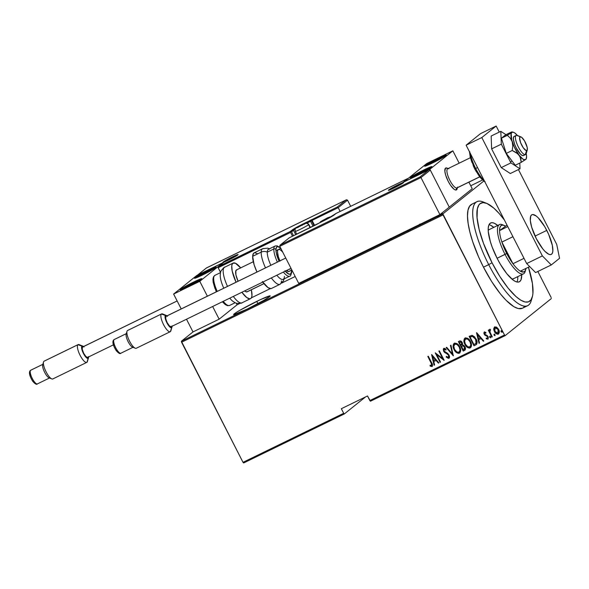 <?xml version="1.0" encoding="UTF-8"?>
<svg xmlns="http://www.w3.org/2000/svg" width="589" height="589" viewBox="0 0 589 589"><rect width="100%" height="100%" fill="white"/><g stroke="black" fill="none" stroke-linecap="round" stroke-linejoin="round"><path stroke-width="0.88" d="M360.004 253.535A20.549 1.311 152.9 0 1 343.814 262.046L360.004 253.535M256.752 301.384A20.549 1.311 152.9 0 1 270.204 295.914A20.549 1.311 152.9 0 1 247.063 309.159L263.894 300.287L269.556 296.679L270.071 295.84L260.102 299.779L239.922 310.256L235.541 312.943L233.745 314.703L247.063 309.159A20.549 1.311 152.9 0 1 233.612 314.636A20.549 1.311 152.9 0 1 256.752 301.384L257.894 303.615L256.752 301.384M448.531 357.243L448.766 355.123L444.813 352.391L447.949 354.401L448.759 355.55L448.384 357.361L446.396 356.36L446.182 357.059L448.693 358.399L449.444 357.678L449.54 356.33L447.898 353.555L444.165 351.103L444.231 349.373L445.873 350.087L446.02 349.292L444.71 348.386L443.303 348.938L443.627 351.213L448.619 355.241L448.384 357.361L446.396 356.36L446.182 357.059L449.017 358.215L446.182 357.059L446.477 356.441L446.322 356.941L447.537 357.987L449.083 358.2M370.474 401.212L505.141 335.627L551.378 298.527L505.141 335.627L504.508 334.986L369.84 400.572L367.492 395.97L341.34 408.707L343.689 413.301L243.014 462.328L181.567 342.238L443.061 214.897L504.508 334.986L442.862 213.917L181.368 341.259L192.993 331.924L219.145 319.186L237.095 304.785L236.255 303.151L237.095 304.785L239.797 303.475L237.095 304.785L219.145 319.186L212.651 306.494L219.145 319.186L192.993 331.924L181.368 341.259L442.862 213.917L483.687 181.147L442.862 213.917L443.061 214.897L181.567 342.238L181.368 341.259L243.014 462.328L343.689 413.301L341.34 408.707L367.492 395.97L370.474 401.212L369.84 400.572L504.508 334.986L505.141 335.627L370.474 401.212M470.736 185.756L482.443 180.05L470.736 185.756M331.29 267.465L343.814 262.046A20.549 1.311 152.9 0 1 331.57 267.384M438.945 215.081L437.87 215.994L440.624 214.683L442.368 213.439L439.998 214.477M429.241 219.815L429.837 219.844L427.747 220.934L428.976 220.411L430.434 219.513L429.734 219.564M420.097 223.96L420.539 224.129L414.855 227.28L420.804 223.894M407.941 230.424L404.061 232.537L407.919 230.189M394.203 237.338L397.096 235.475L394.203 237.338L394.299 236.837L394.203 237.338M396.588 235.725L394.777 236.984L396.588 235.725M381.414 243.566L382.85 242.41L381.414 243.566M383.814 241.946L384.948 241.843L386.487 240.643L384.948 241.843L383.814 241.946M386.016 240.872L384.403 241.659L385.169 241.704L386.016 240.872M382.379 242.639L380.943 243.794L382.379 242.639M374.39 246.717L371.666 248.241L374.39 246.717M377.74 244.906L374.957 246.71L379.772 244.369L379.868 243.868L379.772 244.369L374.957 246.71L377.74 244.906M390.411 238.722L388.468 239.973L389.756 239.524L391.184 238.339M391.383 238.457L391.656 239.001M390.249 238.759L391.339 238.626L389.852 239.473L388.468 239.973L391.766 238.331L390.838 238.449M398.856 234.613L398.4 235.158L400.329 234.378L404.444 231.889M409.657 229.357L409.193 229.901L410.931 229.217L415.238 226.632M422.681 223.017L419.898 224.821L424.713 222.48L424.809 221.979L424.713 222.48L419.898 224.821L422.681 223.017M243.647 462.969L344.322 413.942L365.526 396.927L344.322 413.942L343.689 413.301L344.322 413.942L243.647 462.969L243.014 462.328L243.647 462.969M498.721 333.838L498.338 334.096C499.56 332.8 499.656 331.276 498.625 329.501L496.807 327.315L494.672 326.932L493.707 328.831L493.884 330.238L496.299 333.786L497.742 334.257L498.603 333.934L499.244 331.32L498.272 328.883L496.313 327.02L494.436 327.072L493.707 328.831L494.819 326.814M489.746 329.332L489.275 330.989L488.752 329.965L488.281 330.201L491.822 337.114L492.294 336.886L489.908 331.887L490.335 329.339L489.43 329.641L489.275 330.989L488.752 329.965L488.281 330.201L491.822 337.114L488.443 330.12L491.822 337.114L492.294 336.886L489.982 332.137L490.335 329.339L489.606 329.42M488.119 339.014L488.045 336.606L484.673 334.029L484.762 332.822L485.881 333.183L485.903 332.432L484.342 331.968L483.849 333.05L484.372 334.559L487.118 336.282L487.744 337.261L487.434 338.344L486.234 338.012L486.242 338.815L488.023 339.095L488.318 337.276L487.309 335.634L484.762 334.184L484.629 332.918L485.881 333.183L485.903 332.432L484.335 331.946M476.361 344.536L475.669 344.977L476.869 343.902L477.002 341.583L474.734 336.952L472.135 335.303L469.139 336.334L473.983 345.802L476.295 344.594M463.19 351.059L465.317 349.689L464.986 346.825L464.058 345.566L462.674 344.933L462.38 342.894L461.084 341.193L459.935 340.898L458.345 341.591L463.19 351.059L458.507 341.51L463.19 351.059L464.64 350.352C465.678 349.395 465.796 348.224 464.986 346.825L462.674 344.933L462.247 342.621C461.629 341.222 460.672 340.714 459.376 341.09L458.345 341.591L463.19 351.059M453.331 355.859L450.953 345.191L450.445 345.441L452.462 354.004L446.653 347.282L446.145 347.532L453.331 355.859L450.953 345.191L450.445 345.441L452.462 354.004L446.653 347.282L446.145 347.532L453.331 355.859M440.543 362.088L436.736 354.637L444.18 360.313L439.335 350.845L438.871 351.073L442.685 358.539L435.234 352.848L440.079 362.316L440.543 362.088L436.736 354.637L444.077 360.365L439.335 350.845L438.871 351.073L442.685 358.539L435.234 352.848L440.079 362.316L440.543 362.088M432.282 366.358L432.009 366.549C432.79 365.335 432.65 364.024 431.582 362.61L428.306 356.22L427.842 356.448L431.84 364.584L431.546 365.555L430.051 365.224L430.139 366.093L432.12 366.483L432.473 364.628L428.306 356.22L427.842 356.448L431.207 362.633L428.004 356.367L431.207 362.633L431.546 365.555L430.051 365.224L430.139 366.093L432.216 366.417M431.597 354.622L434.093 365.232L434.601 364.981L433.798 361.58L436.088 360.468L438.393 363.133L438.901 362.883L431.708 354.563L434.093 365.232L434.601 364.981L433.798 361.58L436.088 360.468L438.393 363.133L438.901 362.883L431.597 354.622M459.891 352.885L459.449 353.179C461.054 351.361 461.143 349.24 459.707 346.833C458.588 344.248 456.792 343.056 454.318 343.247C452.742 345.095 452.676 347.223 454.104 349.623L456.983 352.892L458.632 353.385L459.81 352.958L460.694 350.941L460.384 348.467L458.772 345.316L456.806 343.527L454.715 343.1L453.442 344.145L453.221 347.127L454.244 349.505C452.816 347.105 452.889 344.977 454.458 343.137M470.685 347.628L470.25 347.922C471.848 346.104 471.936 343.983 470.508 341.576C469.381 338.992 467.585 337.799 465.111 337.99C463.536 339.838 463.469 341.966 464.898 344.366L467.784 347.635L469.426 348.128L470.604 347.701L471.428 346.177L471.178 343.21L469.566 340.059L467.6 338.27L465.509 337.843L464.235 338.889L464.014 341.87L465.038 344.248C463.609 341.848 463.683 339.72 465.251 337.88M476.53 332.733L479.034 343.343L479.542 343.092L478.739 339.691L481.029 338.579L483.333 341.252L483.841 341.002L476.648 332.675L479.034 343.343L479.542 343.092L478.739 339.691L481.029 338.579L483.333 341.252L483.841 341.002L476.53 332.733M489.82 336.253L489.938 337.313L490.733 337.747L489.717 337.306L490.703 337.777L490.659 336.849L489.783 336.29L489.717 337.306L490.652 337.828L490.306 336.407L489.68 336.371L489.658 337.173L489.93 336.172M494.164 334.14L494.274 335.2L495.077 335.634L494.061 335.193L495.047 335.656L495.003 334.736L494.127 334.177L494.061 335.193L494.988 335.715L494.65 334.287L494.016 334.257L494.002 335.06L494.267 334.059M501.202 330.709L501.313 331.769L502.115 332.211L501.099 331.762L502.086 332.233L502.042 331.305L501.165 330.746L501.099 331.762L502.034 332.284L501.688 330.863L501.062 330.827L501.04 331.629L501.313 330.628M551.179 297.541L537.845 271.477L551.179 297.541M432.009 366.549L430.139 366.093L430.213 365.298L430.721 366.233L432.37 366.284M431.774 365.394L431.987 364.473L431.207 362.633L431.546 365.555M438.871 362.853L438.393 363.133L436.228 360.35L433.798 361.58L436.228 360.35L438.871 362.853M434.594 364.937L434.093 365.232L431.766 354.622L434.233 365.114L434.594 364.937M432.731 356.301L435.492 359.496L432.731 356.301L435.492 359.496L433.548 360.49L432.731 356.301M440.528 362.051L440.079 362.316L435.462 352.899L440.528 362.051M442.832 358.421L439.033 351L442.832 358.421M444.106 360.159L436.736 354.637L444.106 360.159M448.87 358.333L449.098 355.027L444.077 350.948L444.231 349.373L445.048 349.284L446.02 349.976L444.231 349.373L445.873 350.087L446.02 349.292L443.797 348.371L443.627 351.213L444.666 352.509L448.472 354.674L449.039 356.014L448.649 357.17M443.797 348.371L443.333 349.586L443.775 351.096L443.937 348.261M453.42 355.675L446.315 347.451L453.42 355.675M452.602 353.886L450.592 345.368L452.602 353.886M459.449 353.179L459.597 353.069C457.145 353.245 455.363 352.053 454.244 349.505L454.104 349.623C455.216 352.17 457.005 353.356 459.449 353.179L457.933 353.15M454.104 343.365L453.309 344.845L453.361 347.017L455.187 351.015M455.746 351.67L456.409 352.274M457.123 352.774L457.925 353.142M459.081 352.104C460.451 350.646 460.546 348.924 459.383 346.943L460.178 350.05L458.934 352.222C456.939 352.399 455.488 351.456 454.568 349.387C453.412 347.422 453.501 345.699 454.833 344.212C456.85 344.035 458.323 344.985 459.243 347.061L459.383 346.943C458.463 344.874 456.998 343.917 454.98 344.094L457.314 344.484L459.243 347.061C460.407 349.041 460.303 350.757 458.934 352.222L456.931 352.016L454.568 349.387L453.78 346.236L454.98 344.094L457.174 344.602L459.243 347.061L460.031 350.168L458.934 352.222M464.64 350.352L465.067 350.065M463.999 349.402L464.655 346.943L462.866 345.699L461.673 346.185L462.718 345.817L464.515 347.054L463.86 349.52L463.16 349.859L461.504 346.222L463.145 345.706L464.346 346.45L464.949 348.018L464.316 349.233M461.327 345.095L461.931 342.754L459.957 342.018L461.783 342.864L460.863 345.368L459.31 342.334L460.775 341.753L461.783 342.503M461.931 342.754L462.21 344.123L461.629 344.933M461.739 344.859L460.863 345.368L459.31 342.334L460.627 341.87L461.643 342.614L462.063 344.241L461.187 345.213M464.441 349.144L463.16 349.859L461.364 346.339L463.006 345.824L464.206 346.568L464.787 348.497L463.86 349.52M470.25 347.922L470.39 347.812C467.938 347.989 466.157 346.796 465.038 344.248L464.898 344.366C466.017 346.914 467.799 348.099 470.25 347.922L467.924 347.517M464.898 338.108L464.103 339.588L464.154 341.76L465.98 345.758M466.54 346.413L467.202 347.017M469.875 346.847C471.244 345.39 471.347 343.667 470.177 341.686L470.972 344.793L469.727 346.965C467.732 347.142 466.282 346.199 465.362 344.131C464.206 342.165 464.294 340.442 465.634 338.955C467.644 338.778 469.116 339.728 470.037 341.804L470.177 341.686C469.256 339.617 467.791 338.66 465.774 338.837L468.108 339.227L470.037 341.804C471.2 343.785 471.097 345.5 469.727 346.965L467.725 346.759L465.362 344.131L464.574 340.979L465.774 338.837L467.968 339.345L470.037 341.804L470.825 344.911L470.022 346.781M470.11 346.707L469.727 346.965M475.669 344.977C477.443 343.387 477.576 341.399 476.081 339.014L472.135 335.303L469.139 336.334L473.983 345.802L469.3 336.253L474.13 345.684L476.17 344.668M475.787 343.556L476.177 343.173L475.757 339.124L472.459 336.216L470.25 336.96L472.319 336.334L475.61 339.242L476.037 343.291L473.961 344.602L470.11 337.077L472.739 336.245L474.83 337.674L476.472 341.141L476.405 342.71L475.507 343.748M476.037 343.291L473.961 344.602L470.11 337.077L472.599 336.356L474.682 337.784L476.332 341.259L475.86 343.497M483.812 340.972L483.333 341.252L481.169 338.469L478.739 339.691L481.169 338.469L483.812 340.972M479.534 343.056L479.034 343.343L476.707 332.741L479.174 343.225L479.534 343.056M477.672 334.412L480.433 337.615L477.672 334.412L480.433 337.615L478.482 338.609L477.672 334.412M487.876 339.183L486.381 338.697L488.053 339.073M487.574 338.226L487.736 336.761L487.434 338.344L486.234 338.012L486.242 338.815L486.381 338.115L486.757 338.947L488.171 338.984M487.118 336.282L486.139 335.87L487.118 336.282M484.953 335.266L486.278 335.752L484.953 335.266L484.364 334.177L484.953 335.266M484.342 331.968L484.364 334.177L484.482 331.85M484.232 332.034L484.511 334.442L487.53 336.437L487.663 338.174M483.996 332.94L484.114 333.573M487.928 337.549L487.847 337.946M489.709 329.347L489.415 330.871L489.893 329.214M490.585 330.09L490.011 330.282L490.585 330.09M494.561 335.516L494.944 335.671M498.338 334.096L498.485 333.978C496.689 334.154 495.378 333.315 494.546 331.445L494.399 331.563C495.231 333.426 496.549 334.272 498.338 334.096L498.795 333.779M493.707 328.831L494.399 331.563L493.707 328.831M494.576 326.961L493.854 329.074L494.863 332.005L496.755 333.86L498.743 333.816M495.239 332.535L495.666 333.021M497.263 334.073L497.889 334.14M498.044 333.131L498.301 329.626L498.824 331.497L497.904 333.241L494.878 331.335L495.106 327.786L498.301 329.626L495.253 327.668L496.564 327.764L498.058 329.192L497.904 333.241L496.601 333.183L494.502 330.414L494.907 327.911L496.417 327.874L498.044 329.516L498.677 331.614L497.904 333.241M498.669 332.446L498.419 332.844M435.352 359.614L433.548 360.49L432.584 356.411L435.352 359.614M480.293 337.725L478.482 338.609L477.524 334.53L480.293 337.725M379.353 244.111L379.471 244.516L377.564 245.186L379.353 244.111M391.766 238.331L391.31 238.295M398.834 234.628L398.319 235.129M398.62 234.797C397.811 235.394 398.319 235.283 400.13 234.474L404.415 231.911M404.017 232.051L400.402 234.334L399.313 234.4M403.936 232.147L400.218 234.348L398.93 234.849L399.541 234.238M406.992 230.741L404.82 232.169L407.47 230.652M409.627 229.371L409.112 229.872M409.414 229.541C408.604 230.137 409.112 230.027 410.931 229.217L415.216 226.655M414.811 226.794L411.196 229.077L409.885 229.305L410.334 228.981M414.73 226.89L410.084 229.158M415.584 226.846L416.762 225.896L415.584 226.846M419.582 224.291L420.112 224.438L416.209 226.537L420.281 224.166M424.294 222.23L424.411 222.627L422.497 223.305L424.294 222.23M424.595 222.539L424.411 222.171L424.595 222.539M429.204 219.837L429.926 219.874L428.652 220.573L430.375 219.564L429.675 219.609M439.158 214.956L437.944 215.751L439.114 215.478L442.324 213.557L440.314 214.308M437.944 215.751L438.017 216.524M440.071 214.499L441.735 213.998L439.365 215.353L438.415 215.522L439.438 214.86M439.924 214.58L441.853 213.733L440.52 214.668L438.312 215.714L439.549 214.794M399.128 235.372L399.084 234.562M409.922 230.115L409.885 229.305M438.54 216.237L438.415 215.522M442.133 214.286L441.698 213.917M486.654 203.352L483.024 201.902A57.847 17.096 64 0 0 488.708 264.623L492.043 262.768A54.799 16.197 -116 0 1 486.654 203.352A54.799 16.197 -116 0 1 504.383 219.984M513.041 278.943A27.403 8.099 -116 0 1 512.018 279.193M490.637 222.973A32.726 9.674 -116 0 0 497.249 258.593L500.297 264.144L506.812 273.701L513.048 280.018L515.758 281.63L518.055 282.124L519.844 281.476L521.066 279.709L521.714 274.717A32.726 9.674 -116 0 1 519.292 281.822A32.726 9.674 -116 0 1 497.249 258.593L492.139 246.997L490.284 241.394L488.303 231.661L488.266 227.906L488.863 225.094L490.085 223.327L491.874 222.671L494.171 223.165L497.727 225.447A32.726 9.674 -116 0 0 490.637 222.973L490.6 222.995M516.965 282.021A32.726 9.674 64 0 0 517.797 276.631L517.738 278.803M477.024 201.666L471.796 204.214A57.847 17.096 64 0 0 483.481 267.163L488.708 264.623A57.847 17.096 -116 0 1 477.024 201.666A57.847 17.096 -116 0 1 484.924 202.815M472.282 204.008L469.61 206.15L467.997 210.221L467.497 216.06L468.137 223.437L469.889 232.081L472.695 241.652L478.607 256.929L483.481 267.163A57.847 17.096 64 0 0 522.443 308.224L527.678 305.676A57.847 17.096 -116 0 1 488.708 264.623L483.481 267.163L491.697 281.616L500.385 293.874L506.069 300.302L513.88 306.7L518.327 308.577L522.465 308.216M531.646 298.756A57.847 17.096 -116 0 1 527.678 305.676M504.618 220.301L499.148 213.498L493.906 208.189L486.889 203.448L483.054 202.623L480.05 203.713L478.901 204.965L477.37 208.823L477.068 217.68L479.166 229.533L483.488 243.353L492.043 262.768L499.825 276.455L508.057 288.073L516.023 296.613L520.845 300.228L525.057 302.002L528.488 301.87L531.028 299.83L532.559 295.98L532.927 293.41L532.419 283.456L528.436 267.215A54.799 16.197 -116 0 1 532.287 297.062A54.799 16.197 -116 0 1 492.043 262.768L488.708 264.623A57.847 17.096 64 0 0 531.19 300.81L532.287 297.062M523.415 307.613L524.63 306.287M490.247 225.079L493.803 227.361A32.726 9.674 64 0 0 489.039 224.689M525.388 270.513A27.403 8.099 -116 0 1 523.496 273.848A27.403 8.099 -116 0 1 505.038 254.404L497.087 258.276L506.709 253.476A25.879 7.65 -116 0 1 501.887 242.079A25.879 7.65 -116 0 1 499.553 230.601A25.879 7.65 -116 0 1 504.162 225.418L502.343 224.696A27.403 8.099 64 0 0 505.038 254.404A27.403 8.099 -116 0 1 499.501 224.578L489.047 229.673A27.403 8.099 -116 0 0 488.222 230.321L489.076 229.658M513.498 278.649L511.996 279.193M504.162 225.418A25.879 7.65 -116 0 1 505.303 225.992L502.873 225.086L501.048 225.587L499.914 227.464L499.553 230.601L507.026 225.153L499.553 230.601A25.879 7.65 64 0 0 501.887 242.079L506.709 253.476L512.96 263.717L501.887 242.079L512.938 236.704L501.887 242.079L512.96 263.717A25.879 7.65 -116 0 1 506.709 253.476L505.038 254.404A27.403 8.099 64 0 0 525.16 271.544L525.712 269.666A25.879 7.65 -116 0 1 520.315 271.168L523.739 271.993L525.233 270.8L525.984 268.275M499.501 224.578A27.403 8.099 -116 0 1 503.3 225.153M520.315 271.168A25.879 7.65 -116 0 1 512.96 263.717A25.879 7.65 64 0 0 520.315 271.168L529.688 266.603L520.315 271.168M525.962 268.422A25.879 7.65 -116 0 1 525.712 269.666M507.77 226.603L499.553 230.601L507.77 226.603M524.011 258.343L512.96 263.717L524.011 258.343M457.3 187.729A10.654 3.151 -116 0 1 456.711 188.009L456.026 190.033A12.178 3.6 -116 0 0 456.394 189.923A12.178 3.6 -116 0 0 457.292 187.795A12.178 3.6 -116 0 1 456.394 189.923A12.178 3.6 -116 0 1 448.185 181.279L450.526 185.248L454.067 189.253L455.076 189.857L456.593 189.798L457.682 187.022M423.992 169.868L430.544 166.937L431.877 166.584L431.575 167.077L418.242 174.477A12.178 0.78 152.9 0 1 410.275 177.723A12.178 0.78 152.9 0 1 423.992 169.868A12.178 0.78 152.9 0 1 431.958 166.628A12.178 0.78 152.9 0 1 418.242 174.477L411.689 177.407L410.356 177.76L410.658 177.267L423.992 169.868M438.349 158.345L444.901 155.415L446.241 155.062L445.939 155.555L432.606 162.954A12.178 0.78 152.9 0 1 424.632 166.194A12.178 0.78 152.9 0 1 438.349 158.345A12.178 0.78 152.9 0 1 446.315 155.098A12.178 0.78 152.9 0 1 432.606 162.954L426.046 165.877L424.713 166.238L425.015 165.745L438.349 158.345M426.708 163.558L403.73 181.994L429.882 169.264L452.86 150.828L426.708 163.558L452.86 150.828L459.177 163.175L452.86 150.828L429.882 169.264L449.26 207.129L472.238 188.694L449.26 207.129L429.882 169.264L403.73 181.994L426.708 163.558M468.888 182.148L472.238 188.694L468.888 182.148M447.044 168.101L445.52 168.16L444.857 171.259L445.593 174.881L448.185 181.279A12.178 3.6 -116 0 1 445.726 168.027A12.178 3.6 -116 0 1 447.964 168.631A12.178 3.6 -116 0 0 446.094 167.924L447.949 168.638L446.094 167.924A12.178 3.6 64 0 0 447.287 179.409A12.178 3.6 64 0 0 456.026 190.033A12.178 3.6 64 0 0 457.13 188.9M208.234 270.403A12.178 0.78 152.9 0 1 216.2 267.163A12.178 0.78 152.9 0 1 202.491 275.011L195.069 278.229L194.539 278.155L194.9 277.802L198.257 275.667L208.234 270.403L216.126 267.119L212.46 269.755L202.491 275.011A12.178 0.78 152.9 0 1 194.517 278.258A12.178 0.78 152.9 0 1 208.234 270.403L208.234 270.403M193.877 281.925A12.178 0.78 152.9 0 1 201.843 278.685A12.178 0.78 152.9 0 1 188.127 286.541L180.705 289.751L180.182 289.678L180.543 289.324L183.901 287.189L193.877 281.925L201.762 278.649L198.103 281.277L188.127 286.541A12.178 0.78 152.9 0 1 180.16 289.781A12.178 0.78 152.9 0 1 193.877 281.925L193.877 281.925M199.767 281.321L222.745 262.885L196.593 275.623L173.615 294.058L199.767 281.321L173.615 294.058L181.228 308.93L173.615 294.058L196.593 275.623L222.745 262.885L199.767 281.321L207.38 296.193L199.767 281.321M186.499 319.231L192.993 331.924L186.499 319.231M520.948 136.891L517.319 135.441A10.654 3.151 64 0 0 516.531 135.308L520.389 136.795A7.613 2.253 -116 0 1 520.948 136.891A7.613 2.253 -116 0 1 525.513 142.722A7.613 2.253 -116 0 1 527.288 149.908A7.613 2.253 -116 0 1 526.595 150.615L525.226 154.649A10.654 3.151 64 0 0 526.191 153.663L527.288 149.908M448.803 168.8L446.992 168.079A12.178 3.6 64 0 0 446.094 167.924A12.178 3.6 -116 0 0 445.726 168.027L445.726 168.027A12.178 3.6 -116 0 0 447.552 179.984A12.178 3.6 -116 0 0 456.026 190.033L456.711 188.009A10.654 3.151 64 0 0 457.035 187.92L479.674 176.899M523.628 155.459L522.303 155.511L520.433 154.112L516.273 148.008A10.654 3.151 -116 0 0 523.452 155.577L525.543 154.554A10.654 3.151 -116 0 1 525.226 154.649L523.135 155.665L525.226 154.649A10.654 3.151 -116 0 1 517.812 145.858A10.654 3.151 -116 0 1 516.214 135.396A10.654 3.151 -116 0 1 516.531 135.308A10.654 3.151 -116 0 1 518.195 135.949M479.637 176.847L456.711 188.009L479.637 176.847M291.857 269.976L288.669 271.529L291.857 269.976M263.931 283.581L246.835 291.901L263.931 283.581M470.339 157.734L447.699 168.763A10.654 3.151 64 0 0 449.297 179.218A10.654 3.151 64 0 0 456.711 188.009A10.654 3.151 -116 0 1 449.068 178.717A10.654 3.151 -116 0 1 448.023 168.668M520.389 136.795L519.601 138.113L520.573 142.619L523.26 147.765L526.08 150.534L527.265 149.981L527.177 147.316L524.482 140.808L521.523 137.215L516.531 135.308A10.654 3.151 64 0 0 517.576 145.358A10.654 3.151 64 0 0 525.226 154.649L526.595 150.615A7.613 2.253 -116 0 1 521.14 143.974A7.613 2.253 -116 0 1 520.389 136.795M237.831 254.904A8.526 0.545 -27.1 0 0 232.515 256.856A8.526 0.545 -27.1 0 0 223.187 262.039L231.05 257.584L238.044 254.558L229.96 259.359L223.187 262.039A8.526 0.545 -27.1 0 0 228.495 260.088A8.526 0.545 -27.1 0 0 237.831 254.904A0.913 0.869 -128.7 0 0 237.661 255.015A0.913 0.869 51.3 0 1 237.831 254.904M218.364 266.64L218.048 267.377L218.718 266.368L290.37 231.47A0.913 0.869 -128.7 0 1 291.57 231.904L293.506 230.343L295.715 234.665L293.506 230.343A0.913 0.869 51.3 0 0 292.306 229.916L290.37 231.47L290.568 232.456L218.048 267.377L220.558 272.464L218.136 267.73L290.568 232.456L290.37 231.47A0.913 0.869 51.3 0 1 291.57 231.904L293.528 235.733L291.57 231.904L293.506 230.343A0.913 0.869 -128.7 0 0 292.306 229.916A10.05 0.641 -27.1 0 1 303.306 223.813L310.366 220.374L310.565 221.361L310.366 220.374L311.566 220.801L306.994 223.098L312.067 220.404L311.08 219.8L312.067 220.404L338.219 207.667L337.232 207.063L310.366 220.374A0.913 0.869 51.3 0 1 311.566 220.801L314.077 225.72L311.566 220.801L312.067 220.404L314.651 225.447L312.067 220.404L338.219 207.667L340.147 211.444L338.219 207.667L347.547 200.179L350.691 206.312L347.547 200.179L346.133 199.921L206.496 267.921L197.595 275.063L223.746 262.333L218.718 266.368L290.37 231.47L299.823 225.565L337.232 207.063L346.133 199.921L337.232 207.063L338.219 207.667L347.547 200.179L346.553 199.767M295.192 276.491L281.866 282.985L295.192 276.491M270.292 288.617L251.37 297.835L270.292 288.617M290.568 232.456L292.497 236.233L290.568 232.456M293.506 230.343A9.137 0.582 152.9 0 1 295.207 229.224A9.137 0.582 152.9 0 0 293.506 230.343M310.565 221.361L313.053 226.22L310.565 221.361M206.312 268.061L346.133 199.921M197.241 275.343L206.496 267.921M218.718 266.368L223.746 262.333L197.595 275.063M388.931 190.225L388.843 190.225C387.01 191.491 402.898 183.731 403.134 182.943A0.913 0.869 51.3 0 1 403.288 182.848A8.526 0.545 -27.1 0 0 397.98 184.799A8.526 0.545 -27.1 0 0 388.652 189.975L396.515 185.528L403.502 182.502L395.425 187.295L388.652 189.975A8.526 0.545 -27.1 0 0 393.96 188.024A8.526 0.545 -27.1 0 0 403.288 182.848A0.913 0.869 -128.7 0 0 403.053 183.017M279.989 245.238L279.76 246.327L298.719 283.383L279.76 246.327L420.966 177.561L439.924 214.617L298.719 283.383L439.924 214.617L420.966 177.561L430.301 170.074L449.26 207.129L439.924 214.617L449.26 207.129L430.301 170.074L429.3 169.669L402.736 182.553L407.757 178.519L336.113 213.409L326.652 219.314L289.243 237.816L280.342 244.965L419.979 176.958L428.88 169.816L419.979 176.958L280.342 244.965L289.243 237.816L316.109 224.505A0.913 0.869 -128.7 0 0 315.954 224.608L323.17 221.066A10.05 0.641 -27.1 0 0 334.169 214.963A0.913 0.869 -128.7 0 0 334.007 215.073A0.913 0.869 51.3 0 1 334.169 214.963L336.113 213.409L407.757 178.519L402.736 182.553L429.3 169.669L430.301 170.074L420.966 177.561L419.979 176.958L420.966 177.561L279.76 246.327L280.342 244.965M403.148 182.399L402.736 182.553L403.148 182.399M428.88 169.816L429.3 169.669M408.177 178.364L407.757 178.519M315.284 225.145L334.015 215.066L336.113 213.409A0.913 0.869 -128.7 0 0 335.951 213.505A0.913 0.869 51.3 0 1 336.113 213.409L407.824 178.482M322.235 221L321.616 221.081L322.235 221M321.609 221.25L329.479 217.083L321.653 221.25M329.987 217.002L321.093 221.331A2.437 2.319 -128.7 0 0 320.652 221.619A2.437 2.319 51.3 0 1 321.093 221.331L329.987 217.002A2.437 2.319 51.3 0 1 331.283 216.796A2.437 2.319 -128.7 0 0 329.987 217.002M329.273 217.437L326.623 218.305L322.485 220.735L326.623 218.305L329.273 217.437M326.873 218.799L326.623 218.305L326.873 218.799M322.882 220.772L322.684 220.389L322.882 220.772M297.629 227.553L297.011 227.626L297.629 227.553M296.996 227.803L304.999 223.643L296.996 227.803M305.382 223.548L296.488 227.877A2.437 2.319 -128.7 0 0 296.046 228.164A2.437 2.319 51.3 0 1 296.488 227.877L305.382 223.548A2.437 2.319 51.3 0 1 308.577 224.696A2.437 2.319 -128.7 0 0 305.382 223.548M295.332 231.374A7.613 0.486 -27.1 0 0 301.627 228.635A7.613 0.486 -27.1 0 0 308.577 224.696A7.613 0.486 152.9 0 1 301.244 228.827A7.613 0.486 152.9 0 1 295.266 231.344A7.613 0.486 152.9 0 1 295.501 231.065M310.094 227.663L308.577 224.696L310.094 227.663M296.716 234.179L295.266 231.344C294.92 229.327 295.185 228.26 296.076 228.142L304.808 223.525C307.76 223.084 306.376 222.237 308.82 224.409A7.613 0.486 152.9 0 1 308.577 224.696M304.668 223.982L302.01 224.851L297.879 227.288L302.01 224.851L304.668 223.982M302.267 225.344L302.01 224.851L302.267 225.344M298.27 227.317L298.078 226.934L298.27 227.317M227.199 260.309L226.581 260.382L227.199 260.309M226.574 260.559L234.577 256.399L226.574 260.559M234.952 256.303L226.058 260.632A2.437 2.319 -128.7 0 0 225.616 260.92A2.437 2.319 51.3 0 1 226.058 260.632L234.952 256.303A2.437 2.319 51.3 0 1 236.02 256.082A2.437 2.319 -128.7 0 0 234.952 256.303M234.238 256.738L231.587 257.607L227.45 260.043L231.587 257.607L234.238 256.738M231.838 258.1L231.587 257.607L231.838 258.1M227.84 260.073L227.648 259.69L227.84 260.073M392.664 188.244L392.046 188.318L392.664 188.244M392.031 188.495L400.034 184.342L392.031 188.495M400.417 184.247L391.523 188.576A2.437 2.319 -128.7 0 0 391.081 188.863A2.437 2.319 51.3 0 1 391.523 188.576L400.417 184.247A2.437 2.319 51.3 0 1 401.484 184.018A2.437 2.319 -128.7 0 0 400.417 184.247M399.703 184.681L397.045 185.55L392.915 187.979L397.045 185.55L399.703 184.681M397.303 186.043L397.045 185.55L397.303 186.043M393.305 188.016L393.113 187.633L393.305 188.016M441.905 157.55A7.613 0.486 152.9 0 1 439.968 158.772L442.118 157.16L439.217 158.286L428.711 164.059L439.968 158.772A7.613 0.486 152.9 0 1 436.824 160.495A7.613 0.486 152.9 0 1 430.397 163.595A7.613 0.486 152.9 0 1 429.131 164.073A7.613 0.486 152.9 0 1 429.05 163.749A7.613 0.486 152.9 0 1 434.122 160.804A7.613 0.486 152.9 0 1 440.557 157.705L429.05 163.749L429.815 163.852L429.05 163.749L434.122 160.804L440.557 157.705A7.613 0.486 152.9 0 1 441.964 157.506A7.613 0.486 152.9 0 1 441.905 157.55L440.557 157.705L440.837 158.257L440.557 157.705L441.905 157.55M429.727 163.05A9.741 0.626 152.9 0 1 441.978 156.88A9.741 0.626 152.9 0 1 441.227 158.25L431.671 163.212L426.811 165.016L439.284 158.088L444.077 156.181L441.227 158.25A9.741 0.626 152.9 0 1 428.976 164.419A9.741 0.626 152.9 0 1 429.727 163.05A2.437 1.553 -120.1 0 0 429.602 163.116A2.437 1.553 59.9 0 1 429.727 163.05M434.564 161.658L434.122 160.804L434.564 161.658M211.79 269.607A7.613 0.486 152.9 0 1 209.853 270.83L212.003 269.217L207.512 271.095L198.596 276.123L209.853 270.83A7.613 0.486 152.9 0 1 206.71 272.56A7.613 0.486 152.9 0 1 200.282 275.659A7.613 0.486 152.9 0 1 199.016 276.131A7.613 0.486 152.9 0 1 198.935 275.807A7.613 0.486 152.9 0 1 204.008 272.862A7.613 0.486 152.9 0 1 210.442 269.762L198.935 275.807L199.7 275.917L198.935 275.807L204.008 272.862L210.442 269.762A7.613 0.486 152.9 0 1 211.849 269.563A7.613 0.486 152.9 0 1 211.79 269.607L210.442 269.762L210.722 270.314L210.442 269.762L211.79 269.607M199.612 275.115A9.741 0.626 152.9 0 1 211.863 268.937A9.741 0.626 152.9 0 1 211.112 270.307L201.556 275.277L196.697 277.073L209.169 270.145L213.962 268.238L211.112 270.307A9.741 0.626 152.9 0 1 198.861 276.484A9.741 0.626 152.9 0 1 199.612 275.115A2.437 1.553 -120.1 0 0 199.487 275.173A2.437 1.553 59.9 0 1 199.612 275.115M204.449 273.716L204.008 272.862L204.449 273.716M184.548 287.682L186.448 286.953A7.613 0.486 152.9 0 1 184.651 287.653A7.613 0.486 152.9 0 1 184.548 287.682A7.613 0.486 152.9 0 1 184.372 287.491L184.548 287.682M199.266 279.812A9.741 0.626 152.9 0 1 193.656 283.545A9.741 0.626 152.9 0 1 182.737 288.654L184.202 287.255L190.011 284.045L199.619 279.768L191.992 284.421L182.737 288.654A9.741 0.626 152.9 0 1 188.347 284.921A9.741 0.626 152.9 0 1 199.266 279.812A2.437 2.334 -104.5 0 1 199.796 279.613A2.437 2.334 75.5 0 0 199.266 279.812M185.506 287.403L184.372 287.491L188.929 284.767L189.356 285.599L188.929 284.767L197.624 280.975A7.613 0.486 152.9 0 1 197.492 281.086A7.613 0.486 152.9 0 1 193.074 283.699A7.613 0.486 152.9 0 1 186.448 286.953L197.624 280.975L192.434 282.97L184.372 287.491A7.613 0.486 152.9 0 1 188.929 284.767A7.613 0.486 152.9 0 1 195.555 281.513A7.613 0.486 152.9 0 1 197.624 280.975L188.929 284.767L184.372 287.491L185.24 287.461M414.663 175.625L416.563 174.896A7.613 0.486 152.9 0 1 414.766 175.596A7.613 0.486 152.9 0 1 414.663 175.625A7.613 0.486 152.9 0 1 414.487 175.434L414.663 175.625M429.381 167.755A9.741 0.626 152.9 0 1 423.771 171.487A9.741 0.626 152.9 0 1 412.852 176.59L413.397 175.78L420.126 171.981L429.734 167.703L422.107 172.363L412.852 176.59A9.741 0.626 152.9 0 1 418.462 172.857A9.741 0.626 152.9 0 1 429.381 167.755A2.437 2.334 -104.5 0 1 429.911 167.548A2.437 2.334 75.5 0 0 429.381 167.755M415.62 175.345L414.487 175.434L419.044 172.71L419.471 173.541L419.044 172.71L427.739 168.918A7.613 0.486 152.9 0 1 427.607 169.028A7.613 0.486 152.9 0 1 423.189 171.635A7.613 0.486 152.9 0 1 416.563 174.896L426.141 169.985L427.739 168.918L425.67 169.448L414.487 175.434A7.613 0.486 152.9 0 1 419.044 172.71A7.613 0.486 152.9 0 1 425.67 169.448A7.613 0.486 152.9 0 1 427.739 168.918L419.044 172.71L414.487 175.434L415.355 175.397M240.746 267.966L235.335 263.173L232.869 263.268L232.132 264.336L231.764 266.044L232.206 271.065L236.049 282.234A19.79 5.846 -116 0 1 233.2 263.055L224.652 267.222A19.79 5.846 64 0 0 227.501 286.394A19.79 5.846 -116 0 1 224.578 267.259M220.242 274.746A16.742 4.948 64 0 0 222.237 284.472M220.514 272.619L214.919 275.343A16.742 4.948 64 0 0 217.245 291.386A16.742 4.948 -116 0 1 214.86 275.38M263.968 283.633L247.181 291.805A12.178 3.6 -116 0 1 244.619 290.929L245.878 291.724L247.402 291.673M223.783 288.205A16.742 4.948 -116 0 1 220.212 275.659C220.367 272.957 220.691 271.315 221.177 270.749C223.459 267.899 224.623 266.721 224.652 267.222M233.2 263.055A19.79 5.846 -116 0 1 240.68 267.885M251.341 289.781A19.79 5.846 -116 0 1 250.531 298.645A19.79 5.846 -116 0 1 241.865 292.269L246.754 297.548L249.78 298.822L250.862 298.432L251.599 297.364L251.959 295.656L251.341 289.781M233.318 296.429A19.79 5.846 64 0 0 241.983 302.805C242.351 303.136 240.717 303.32 237.058 303.364C236.314 303.401 234.827 302.643 232.596 301.089M236.329 270.034L236.992 269.791L235.872 270.69L235.917 274.827L238.074 281.248A12.178 3.6 -116 0 1 236.535 269.902L253.307 261.73M232.603 301.097A16.742 4.948 -116 0 1 229.769 298.159M223.231 301.34A16.742 4.948 64 0 0 229.585 305.455L227.553 305.676L225.337 304.638L222.347 301.774M216.34 291.827L216.075 291.224M214.978 288.522L213.512 283.515L213.174 279.642M225.962 304.631L222.451 301.723M229.644 305.426A16.742 4.948 -116 0 1 223.422 301.575M242.057 302.768A19.79 5.846 -116 0 1 234.834 298.38M263.474 248.529A19.79 5.846 64 0 0 261.199 252.151A6.089 5.095 2.3 0 1 267.288 252.151A16.742 4.948 -116 0 1 269.519 249.103M275.755 245.9A16.742 4.948 64 0 0 273.826 248.97A1.524 1.274 2.3 0 1 275.917 249.434A15.226 4.498 -116 0 1 280.784 248.33M284.899 270.793L288.978 274.172L290.775 273.863L291.489 271.514A1.524 1.274 2.3 0 1 291.702 272.228A1.524 1.274 -177.7 0 0 291.489 271.514L291.408 269.681M291.886 270.034L289.037 271.426A12.178 3.6 -116 0 1 286.453 270.55L288.735 271.522M279.915 260.868A12.178 3.6 -116 0 1 277.471 251.643L278.045 249.765L278.671 249.434M275.063 246.055L268.525 249.243A16.742 4.948 64 0 0 267.288 252.151L273.826 248.97A16.742 4.948 -116 0 1 275.063 246.055L277.095 245.834L280.563 247.895M262.665 248.713L254.117 252.872A19.79 5.846 64 0 0 252.659 256.311L261.199 252.151A19.79 5.846 -116 0 1 262.665 248.713L267.59 248.146L269.467 248.779M257.511 253.69L254.603 252.718L253.594 253.263L252.659 256.311A19.79 5.846 64 0 0 256.966 272.044L254.124 264.741L252.659 256.311L261.199 252.151A19.79 5.846 -116 0 0 265.514 267.885M262.782 282.079A19.79 5.846 64 0 0 271.448 288.455L279.996 284.296A19.79 5.846 -116 0 1 271.33 277.92M281.454 280.85A19.79 5.846 -116 0 1 279.996 284.296L283.405 280.887L284.134 278.892M262.355 281.483L268.054 287.638L270.962 288.61M281.027 248.558L279.65 247.417L277.412 246.673L276.631 247.093L275.917 249.434A1.524 1.274 -177.7 0 0 273.826 248.97A16.742 4.948 64 0 0 277.39 262.098A16.742 4.948 -116 0 1 273.826 248.97L267.288 252.151A16.742 4.948 64 0 0 270.852 265.286A16.742 4.948 -116 0 1 267.288 252.151A6.089 5.095 -177.7 0 0 261.199 252.151M284.428 276.44A16.742 4.948 -116 0 1 276.837 275.24A16.742 4.948 64 0 0 283.191 279.348L289.729 276.167A16.742 4.948 -116 0 1 283.375 272.052M275.917 249.434L276.381 253.461L279.105 261.266A15.226 4.498 -116 0 1 275.917 249.434M280.025 261.104L278.376 256.833L277.471 251.643A12.178 3.6 -116 0 1 278.369 249.53A12.178 3.6 -116 0 1 282.816 252.306M289.935 268.856A12.178 3.6 -116 0 1 289.935 269.306M291.489 271.514A15.226 4.498 -116 0 1 285.209 271.161M166.253 315.409L162.616 313.959A9.895 2.923 64 0 0 161.423 314.025L165.428 315.454A6.847 2.025 -116 0 1 166.253 315.409A6.847 2.025 -116 0 1 166.982 315.866M170.994 329.766A9.895 2.923 -116 0 1 170.42 331.607A9.895 2.923 64 0 0 170.854 330.878L171.951 327.123A6.847 2.025 -116 0 1 171.657 327.624L170.42 331.607A9.895 2.923 -116 0 1 170.258 331.71A9.895 2.923 -116 0 1 163.44 324.392A9.895 2.923 -116 0 1 161.423 314.025A9.895 2.923 -116 0 1 161.592 313.915L127.599 330.473A9.895 2.923 64 0 0 127.43 330.576A9.895 2.923 -116 0 1 127.784 330.407M172.047 326.269A6.847 2.025 -116 0 1 171.951 327.123M113.243 341.929L113.471 341.598A1.524 1.45 51.3 0 1 114.089 339.61L126.311 333.661L114.089 339.61A7.613 2.253 64 0 0 115.635 347.584A7.613 2.253 64 0 0 120.878 353.216C120.149 354.21 118.573 353.319 116.143 350.543C112.867 345.102 112.094 341.51 113.824 339.772A1.524 1.45 -128.7 0 1 114.089 339.61A7.613 2.253 64 0 1 114.214 339.529L113.824 339.772M114.362 339.478A7.613 2.253 64 0 0 114.214 339.529L126.635 333.477M136.427 348.158A9.895 2.923 -116 0 1 135.234 348.224A9.895 2.923 -116 0 1 129.3 340.648A9.895 2.923 -116 0 1 126.996 331.305A9.895 2.923 -116 0 1 127.43 330.576L161.423 314.025L127.43 330.576A9.895 2.923 64 0 0 129.447 340.943A9.895 2.923 64 0 0 136.265 348.261L170.258 331.71M166.223 316.286L285.753 258.041L165.907 316.403A5.787 1.708 64 0 0 167.085 322.463A5.787 1.708 64 0 0 171.075 326.74A5.787 1.708 64 0 0 171.171 326.681L169.433 325.945L167.173 322.632L165.715 318.678L165.907 316.403A5.787 1.708 64 0 1 166.01 316.337A5.787 1.708 64 0 1 166.113 316.3M172.025 325.879L171.657 327.624L170.795 327.661L168.925 325.997L166.923 322.838L165.465 319.238L165.045 316.411L165.803 315.321L167.482 316.322M133.431 347.083A7.613 2.253 -116 0 1 133.298 347.164A7.613 2.253 -116 0 1 128.056 341.539A7.613 2.253 -116 0 1 126.51 333.558M118.249 352.45L115.974 350.146M115.37 349.196L114.295 347.083M113.854 346.001L113.132 342.452M120.811 353.245A7.613 2.253 -116 0 1 115.577 347.466A7.613 2.253 -116 0 1 114.089 339.61M126.996 331.305L126.171 334.118A7.613 2.253 64 0 0 127.946 341.311A7.613 2.253 64 0 0 132.51 347.135L135.234 348.224M161.423 314.025A9.895 2.923 64 0 0 163.587 324.686A9.895 2.923 64 0 0 170.42 331.607L171.657 327.624A6.847 2.025 -116 0 1 166.923 322.838A6.847 2.025 -116 0 1 165.428 315.454L161.423 314.025M82.784 346.089L79.154 344.639A9.895 2.923 64 0 0 77.962 344.705L81.959 346.133A6.847 2.025 -116 0 1 82.784 346.089A6.847 2.025 -116 0 1 83.513 346.546M87.525 360.446A9.895 2.923 -116 0 1 86.958 362.287A9.895 2.923 64 0 0 87.393 361.558L88.49 357.803A6.847 2.025 -116 0 1 88.188 358.303L86.958 362.287A9.895 2.923 -116 0 1 86.789 362.39A9.895 2.923 -116 0 1 79.979 355.071A9.895 2.923 -116 0 1 77.962 344.705A9.895 2.923 -116 0 1 78.123 344.594L44.131 361.153A9.895 2.923 64 0 0 43.969 361.256A9.895 2.923 -116 0 1 44.315 361.086M88.578 356.949A6.847 2.025 -116 0 1 88.49 357.803M29.781 372.609L30.01 372.277A1.524 1.45 51.3 0 1 30.621 370.29L42.842 364.341L30.621 370.29A7.613 2.253 64 0 0 32.174 378.263A7.613 2.253 64 0 0 37.416 383.895C36.687 384.897 35.104 384.006 32.682 381.223C29.406 375.782 28.633 372.189 30.363 370.459L30.753 370.209A7.613 2.253 64 0 0 30.621 370.29A1.524 1.45 -128.7 0 0 30.348 370.466M30.893 370.157A7.613 2.253 64 0 0 30.753 370.209L43.174 364.164M52.966 378.837A9.895 2.923 -116 0 1 51.773 378.904A9.895 2.923 -116 0 1 45.832 371.328A9.895 2.923 -116 0 1 43.534 361.985A9.895 2.923 -116 0 1 43.969 361.256L77.962 344.705L43.969 361.256A9.895 2.923 64 0 0 45.979 371.622A9.895 2.923 64 0 0 52.796 378.948L86.789 362.39M82.762 346.965L177.149 300.964L82.445 347.083A5.787 1.708 64 0 0 83.623 353.142A5.787 1.708 64 0 0 87.606 357.42A5.787 1.708 64 0 0 87.702 357.361L85.972 356.625L83.712 353.312L82.246 349.358L82.445 347.083A5.787 1.708 64 0 1 82.541 347.017A5.787 1.708 64 0 1 82.651 346.98M88.564 356.559L88.188 358.303L86.767 358.002L84.772 355.749L82.88 352.303L81.731 348.835L81.702 346.501L82.813 346.104L84.013 347.002M49.962 377.763A7.613 2.253 -116 0 1 49.837 377.844A7.613 2.253 -116 0 1 44.595 372.219A7.613 2.253 -116 0 1 43.041 364.245M34.78 383.13L32.505 380.825M31.909 379.876L30.827 377.763M30.385 376.68L29.671 373.131M37.343 383.925A7.613 2.253 -116 0 1 32.115 378.145A7.613 2.253 -116 0 1 30.621 370.29M43.534 361.985L42.71 364.797A7.613 2.253 64 0 0 44.484 371.99A7.613 2.253 64 0 0 49.049 377.814L51.773 378.904M77.962 344.705A9.895 2.923 64 0 0 80.126 355.366A9.895 2.923 64 0 0 86.958 362.287L88.188 358.303A6.847 2.025 -116 0 1 83.461 353.518A6.847 2.025 -116 0 1 81.959 346.133L77.962 344.705M546.776 230.395A22.073 6.523 -116 0 1 551.238 254.419A22.073 6.523 -116 0 1 536.365 238.751L531.668 227.148L530.336 220.588L530.718 216.156L531.536 214.963L532.75 214.521L536.123 215.949L538.162 217.753L544.722 226.647L548.639 234.297L552.349 245.48L552.835 251.091L552.43 252.99L551.606 254.183L550.398 254.617L548.852 254.286L544.987 251.393L542.822 248.941L536.365 238.751A22.073 6.523 -116 0 1 531.911 214.727A22.073 6.523 -116 0 1 546.776 230.395L535.077 236.093L546.776 230.395M481.802 137.554L542.366 255.913L551.282 264.94L559.55 258.299L556.723 244.391L518.438 169.573L556.723 244.391L559.55 258.299L551.282 264.94L535.592 272.574L551.282 264.94L542.366 255.913L526.676 263.555L535.592 272.574L526.676 263.555L466.113 145.196L526.676 263.555L542.366 255.913L481.802 137.554L466.113 145.196L481.802 137.554L496.159 126.031L480.469 133.674L466.113 145.196L480.469 133.674L496.159 126.031L481.802 137.554M499.258 132.098L496.159 126.031L499.258 132.098M473.195 165.575L474.682 168.866L477.546 167.548L475.676 168.461A19.79 5.846 64 0 0 484.21 180.558M470.464 153.7A19.79 5.846 64 0 0 475.676 168.461L474.682 168.866L476.435 171.907M469.72 151.682L470.118 156.321L471.885 162.336M478.239 174.756L481.868 179.27L485.064 181.67M511.524 131.98L505.568 134.881L511.524 131.98L512.231 132.12L510.096 133.674L501.423 138.209L505.568 134.881L501.423 138.209L507.379 135.308L510.258 138.098L512.216 141.728L512.791 146.02L512.231 150.497L506.275 153.398L501.423 138.209L506.275 153.398L512.231 150.497L517.76 153.766L520.146 156.902L521.221 162.358L515.265 165.259L506.275 153.398L515.265 165.259L521.221 162.358L526.095 158.986M526.22 153.545A15.226 4.498 -116 0 1 526.271 158.699A15.226 4.498 -116 0 1 525.705 159.516A15.226 4.498 -116 0 1 519.137 155.253A15.226 4.498 -116 0 1 512.216 141.728A15.226 4.498 -116 0 1 511.863 132.473A15.226 4.498 -116 0 1 513.402 132.267A15.226 4.498 -116 0 1 517.429 135.485L514.587 132.842L513.034 132.186L511.863 132.473L511.171 133.681L511.723 140.049L514.322 147.088L519.137 155.253L522.988 159.148L525.182 159.781L526.117 159.03L526.573 156.269L526.22 153.523M516.214 135.396L514.123 136.412A10.654 3.151 -116 0 0 516.273 148.008L514.609 144.239L513.365 139.247L513.542 137.104L514.528 136.317M512.253 131.943L507.379 135.308L510.258 138.098L512.216 141.728L512.791 146.02L512.231 150.497L516.089 152.492L519.137 155.253L520.794 158.677L521.221 162.358L526.073 159.17M505.988 134.682L500.827 131.332L491.152 136.044L500.827 131.332L501.313 144.158L491.638 148.87L491.152 136.044L491.638 148.87L501.313 144.158L510.906 162.895L501.232 167.607L491.638 148.87L501.232 167.607L510.906 162.895L520.006 168.807L510.332 173.519L501.232 167.607L510.332 173.519L520.006 168.807L519.793 163.057L520.006 168.807L510.906 162.895L501.313 144.158L500.827 131.332L505.988 134.682M390.198 238.744L390.478 239.289M390.728 238.449L391.008 238.994M404.032 232L404.312 232.545M408.096 230.247L408.368 230.792M407.559 230.549L407.838 231.087M414.825 226.743L415.105 227.288M420.332 224.063L420.605 224.608M429.572 219.704L429.852 220.249M429.955 219.734L430.228 220.271M513.004 278.958L523.496 273.848M510.405 161.923L512.113 161.099M280.791 248.352L275.947 250.708M206.459 267.936L346.199 199.885M197.389 275.203L206.386 267.98M218.519 266.5L223.54 262.466M237.669 255.008C237.433 255.788 221.545 263.555 223.378 262.282L223.467 262.282M289.133 237.882L280.143 245.098M315.358 225.101L289.206 237.831M402.802 182.516L428.954 169.779M320.681 221.597L319.805 222.708M320.688 221.589L327.698 217.739L331.681 216.561M329.56 217.179L329.126 217.606M308.82 224.409L310.403 227.509M304.947 223.724L304.52 224.151M236.425 255.84L230.468 258.115L224.91 261.73M234.525 256.48L234.091 256.914M401.889 183.775L395.933 186.05L390.367 189.673M399.983 184.416L399.556 184.85M445.446 155.923L443.193 156.372L435.551 159.906L429.609 163.109L425.81 165.965M215.331 267.98L213.078 268.437L205.436 271.971L199.494 275.173L195.695 278.03M200.967 279.503L198.67 279.981L190.696 283.684L183.783 287.506L181.338 289.552M431.082 167.445L428.785 167.917L420.811 171.627L413.898 175.441L411.453 177.488M214.919 275.343L213.498 276.808L212.946 279.193L213.174 282.337L216.281 291.857M250.531 298.645L241.983 302.805M235.18 302.731L229.585 305.455M291.614 270.167L291.702 272.214C290.995 275.144 290.333 276.462 289.729 276.167M285.746 258.026L166.01 316.337M291.018 268.334L171.075 326.74M133.298 347.164L120.878 353.216M177.149 300.95L82.541 347.017M113.39 344.867L87.606 357.42M49.837 377.844L37.416 383.895M484.953 182.016L479.807 177.068L474.682 168.866L470.272 157.454L469.47 151.763M526.117 159.096L526.271 158.699M513.402 132.267L512.209 131.921"/></g></svg>
